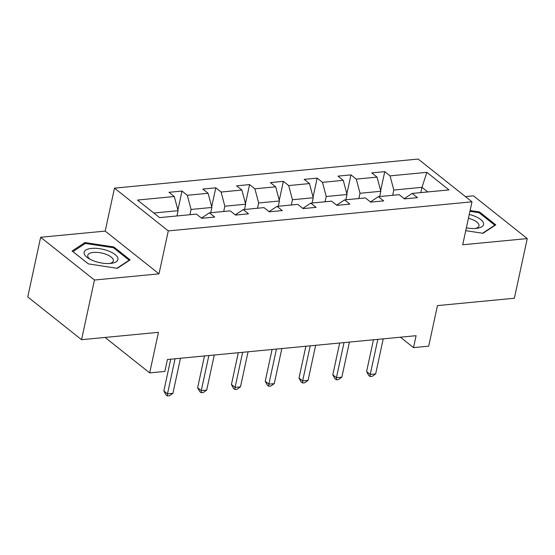 <?xml version="1.0" encoding="UTF-8"?>
<svg xmlns="http://www.w3.org/2000/svg" width="555" height="555" viewBox="0 0 555 555"><rect width="100%" height="100%" fill="white"/><g stroke="black" fill="none" stroke-linecap="round" stroke-linejoin="round"><path stroke-width="0.83" d="M40.647 237.276L27.75 296.932L81.55 339.695L94.447 280.032L159.001 273.851L168.29 230.901L114.49 188.138L105.2 231.095L40.647 237.276L94.447 280.032M168.29 230.901L471.986 201.819L418.186 159.056L114.49 188.138M471.986 201.819L462.697 244.769L527.25 238.588L473.45 195.825L465.416 196.595M527.25 238.588L514.353 298.243L437.451 305.611L428.682 346.174L413.517 347.624L416.097 335.699L167.423 359.508L164.842 371.441L149.683 372.891L158.452 332.327L81.55 339.695M426.885 172.341L390.061 175.866L384.754 171.648L371.753 172.889L377.06 177.107L356.268 179.099L350.961 174.881L337.96 176.129L343.267 180.347L322.476 182.338L317.169 178.12L304.168 179.362L309.475 183.58L288.683 185.571L283.376 181.353L270.375 182.602L275.689 186.82L254.891 188.811L249.583 184.593L236.59 185.835L241.897 190.053L221.098 192.044L215.791 187.826L202.797 189.075L208.104 193.293L187.306 195.284L181.998 191.066L169.004 192.307L174.312 196.525L137.487 200.05L159.59 217.622L196.415 214.091L201.722 218.309L214.716 217.067L209.408 212.849L230.207 210.858L235.514 215.076L248.508 213.828L243.201 209.61L264 207.619L269.307 211.837L282.301 210.595L276.994 206.377L297.785 204.386L303.099 208.604L316.093 207.355L310.786 203.137L331.578 201.146L336.885 205.364L349.886 204.122L344.579 199.904L365.37 197.913L370.678 202.131L383.678 200.889L378.371 196.664L399.163 194.673L404.47 198.891L417.471 197.649L412.164 193.431L448.988 189.907L426.885 172.341L421.973 187.333L393.814 190.032L392.676 195.298M209.408 212.849L201.458 218.101M189.921 214.716L191.059 209.45L211.857 207.459L210.72 212.725M187.306 195.284L191.059 209.45M208.104 193.293L211.857 207.459M243.201 209.61L235.251 214.868M223.714 211.476L224.851 206.21L245.65 204.219L244.505 209.485M221.098 192.044L224.851 206.21M241.897 190.053L245.65 204.219M276.994 206.377L269.043 211.628M257.506 208.243L258.644 202.977L279.436 200.986L278.298 206.252M254.891 188.811L258.644 202.977M275.689 186.82L279.436 200.986M310.786 203.137L302.836 208.396M291.299 205.003L292.436 199.745L313.228 197.746L312.09 203.012M288.683 185.571L292.436 199.745M309.475 183.58L313.228 197.746M344.579 199.904L336.628 205.156M325.091 201.77L326.229 196.505L347.021 194.514L345.883 199.779M322.476 182.338L326.229 196.505M343.267 180.347L347.021 194.514M378.371 196.664L370.421 201.923M358.884 198.53L360.022 193.272L380.813 191.281L379.675 196.539M356.268 179.099L360.022 193.272M377.06 177.107L380.813 191.281M412.164 193.431L404.213 198.683M420.836 192.599L421.973 187.333L427.759 191.94M390.061 175.866L393.814 190.032M105.068 337.44L149.683 372.891M400.398 337.197L413.517 347.624M176.927 215.957L178.065 210.692L153.797 213.016M174.312 196.525L178.065 210.692M384.754 171.648L380.647 190.636M350.961 174.881L346.854 193.875M317.169 178.12L313.062 197.108M283.376 181.353L279.269 200.348M249.583 184.593L245.476 203.581M215.791 187.826L211.684 206.821M181.998 191.066L177.891 210.054M465.749 230.665L482.975 233.301L495.781 224.858L479.575 211.982L470.099 210.532M159.001 273.851L105.2 231.095M88.321 263.882L117.327 268.315L130.127 259.879L113.928 246.996L84.922 242.563L72.122 251.006L88.321 263.882M479.367 212.953L479.575 211.982M84.631 243.895L84.922 242.563M113.719 247.967L113.928 246.996M373.466 339.778L366.591 371.559L370.227 374.445L377.816 339.362M375.645 373.931L372.259 376.318L370.095 376.526L370.227 374.445L375.645 373.931L383.227 338.841M370.095 376.526L368.638 375.374L366.591 371.559M466.36 227.834A17.288 6.854 12.2 0 0 476.794 228.341A17.288 6.854 12.2 0 0 483.592 223.492A17.288 6.854 12.2 0 0 469.252 214.459M475.163 228.487A13.091 5.189 12.2 0 0 478.993 225.843A13.091 5.189 12.2 0 0 479.007 225.039A13.091 5.189 12.2 0 0 468.427 218.268M469.932 211.323L479.076 212.725L494.776 225.198L482.579 233.239M494.692 225.58L494.776 225.198M110.473 263.431A17.288 6.854 12.2 0 0 111.146 263.354A17.288 6.854 12.2 0 0 114.871 254.384A17.288 6.854 12.2 0 0 91.568 248.404A17.288 6.854 12.2 0 0 88.731 258.505A17.288 6.854 12.2 0 0 110.473 263.431M109.515 263.5A13.091 5.189 12.2 0 0 113.345 260.857A13.091 5.189 12.2 0 0 107.073 254.71A13.091 5.189 12.2 0 0 93.393 252.407A13.091 5.189 12.2 0 0 87.759 255.328A13.091 5.189 12.2 0 0 90.153 259.317M88.356 263.882L72.92 251.616L85.324 243.437L113.428 247.738L129.128 260.219L116.932 268.259M129.044 260.593L129.128 260.219M339.674 343.018L332.799 374.791L336.434 377.684L344.024 342.601M341.852 377.164L338.467 379.558L336.302 379.766L336.434 377.684L341.852 377.164L349.435 342.081M336.302 379.766L334.845 378.607L332.799 374.791M305.881 346.251L299.006 378.031L302.642 380.917L310.231 345.834M308.06 380.397L304.674 382.79L302.51 382.999L302.642 380.917L308.06 380.397L315.642 345.314M302.51 382.999L301.053 381.84L299.006 378.031M272.089 349.49L265.221 381.264L268.856 384.157L276.439 349.074M274.267 383.637L270.882 386.03L268.717 386.231L268.856 384.157L274.267 383.637L281.857 348.554M268.717 386.231L267.26 385.08L265.221 381.264M238.296 352.723L231.428 384.504L235.063 387.39L242.646 352.307M240.475 386.87L237.089 389.263L234.925 389.471L235.063 387.39L240.475 386.87L248.064 351.787M234.925 389.471L233.468 388.313L231.428 384.504M204.504 355.956L197.635 387.737L201.271 390.63L208.853 355.54M206.682 390.11L203.297 392.496L201.132 392.704L201.271 390.63L206.682 390.11L214.272 355.027M201.132 392.704L199.675 391.552L197.635 387.737M170.711 359.196L163.843 390.977L167.478 393.863L175.061 358.78M172.889 393.342L169.504 395.736L167.339 395.944L167.478 393.863L172.889 393.342L180.479 358.259M167.339 395.944L165.883 394.785L163.843 390.977"/></g></svg>
